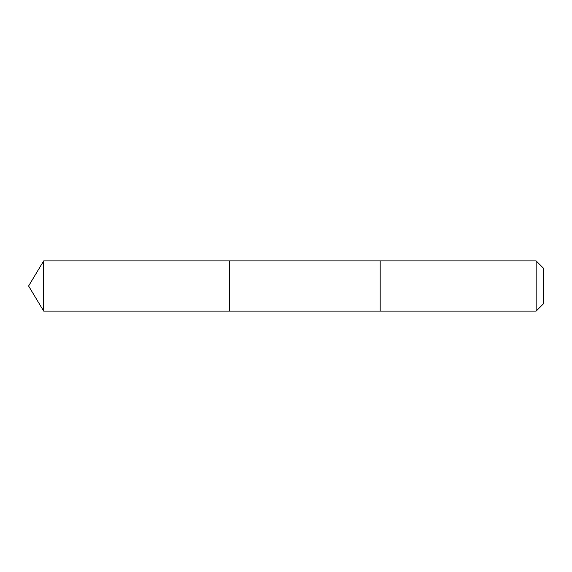 <?xml version="1.0" encoding="UTF-8"?>
<svg xmlns="http://www.w3.org/2000/svg" width="572" height="572" viewBox="0 0 572 572"><rect width="100%" height="100%" fill="white"/><g stroke="black" fill="none" stroke-linecap="round" stroke-linejoin="round"><path stroke-width="0.86" d="M229.501 311.111L229.501 260.889L43.687 260.889L43.687 311.111L229.501 311.111L229.501 260.889L380.173 260.889L380.173 311.111L43.687 311.111L28.6 286L43.687 311.111M380.173 308.53L380.173 311.111L536.15 311.111L536.15 260.889L380.173 260.889L380.173 308.53M536.15 260.889L543.4 268.139L543.4 303.861L536.15 311.111M28.6 286L43.687 260.889"/></g></svg>
